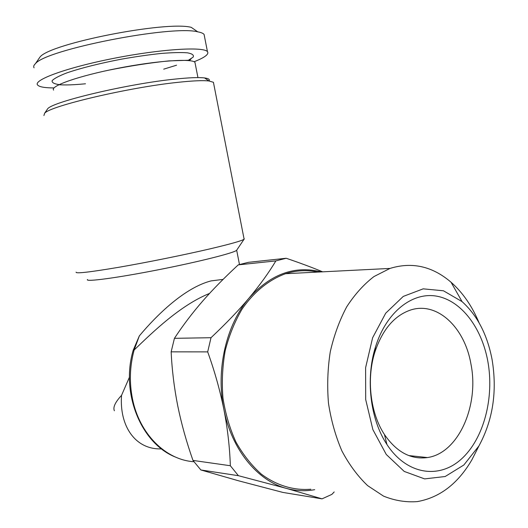 <?xml version="1.0" encoding="UTF-8"?>
<svg xmlns="http://www.w3.org/2000/svg" width="528" height="528" viewBox="0 0 528 528"><rect width="100%" height="100%" fill="white"/><g stroke="black" fill="none" stroke-linecap="round" stroke-linejoin="round"><path stroke-width="0.79" d="M321.229 271.907C294.914 265.261 270.884 273.946 249.13 297.97C259.882 285.067 268.798 272.712 275.86 260.905L238.247 264.878L248.417 262.324L286.202 258.265C300.049 262.97 312.2 267.491 322.654 271.834M238.247 264.878C224.624 277.464 212.81 289.483 202.798 300.947C192.258 313.091 182.8 325.552 174.431 338.329L171.145 351.846C171.989 369.864 174.2 387.915 177.771 405.992C181.427 423.872 186.496 442.015 192.977 460.429L230.34 465.729C229.733 447.216 227.575 428.419 223.865 409.345C219.938 390.067 214.546 370.913 207.689 351.886L171.145 351.846M334.198 491.938L331.874 494.386L322.034 498.854L286.453 488.407C295.891 490.981 305.303 491.396 314.681 489.674M286.202 258.265L275.86 260.905M174.431 338.329L211.009 337.709C226.202 323.374 238.913 310.127 249.13 297.97C226.34 324.482 215.655 369.481 223.865 409.345C231.568 449.407 257.301 480.757 286.453 488.407L238.412 475.695L200.851 469.96L238.531 480.79L282.902 492.426L322.034 498.854M230.34 465.729L238.412 475.695M192.977 460.429L200.851 469.96M188.166 60.522L193.189 57.064C194.099 55.097 192.179 53.684 187.414 52.82C180.998 52.338 172.181 52.556 160.961 53.467C148.652 54.787 135.419 56.694 121.255 59.195C99.33 63.446 81.239 67.993 66.983 72.838C59.182 75.841 54.232 78.448 52.133 80.665C51.751 82.573 54.08 83.886 59.123 84.612M195.228 63.756L194.957 62.37C191.902 58.252 156.387 60.7 117.52 68.356C78.606 75.959 49.731 86.143 53.612 90.103M194.086 61.756C204.772 57.539 209.227 54.173 207.458 51.671C203.788 46.444 161.231 48.998 114.272 58.245C67.267 67.432 32.881 79.972 37.6 84.995C39.257 86.922 44.722 87.899 54.008 87.925M204.481 36.452L204.085 34.432C203.181 33.31 201.062 32.446 197.729 31.832C171.706 24.895 45.811 49.599 35.422 63.677C33.733 65.274 33.284 66.647 34.063 67.789M209.543 293.429C180.292 305.257 152.783 332.079 134.132 350.024L133.175 350.348M87.476 279.51C84.784 282.17 116.516 277.992 157.615 269.92C198.686 261.875 234.802 252.74 236.676 250.239L239.468 264.488M114.385 410.758C112.801 407.378 115.19 402.244 121.546 395.353L129.466 377.15M133.208 350.229L139.326 335.914C157.113 314.609 184.892 287.635 211.055 280.903L223.087 279.398M492.076 359.535C487.311 334.666 477.305 315.355 462.053 301.607L443.447 290.783L423.199 288.842L403.247 296.419L385.704 313.203L372.61 337.788L365.614 367.673L365.686 399.518L372.867 429.607L386.272 454.476L404.23 471.431L424.618 478.896L445.177 476.513L463.848 465.003L478.949 445.903C492.954 420.044 497.33 391.255 492.076 359.535M487.813 361.225C481.661 327.591 461.234 300.597 436.781 296.182C412.394 291.713 386.285 311.962 375.5 346.929C365.416 378.649 370.181 419.338 386.925 444.47C406.547 474.652 438.953 479.497 461.36 459.063C483.886 438.748 494.485 397.564 487.813 361.225M197.729 31.832L191.235 27.344C166.511 20.632 50.081 43.474 40.009 57.017L38.405 59.341M211.009 337.709L207.689 351.886M76.105 272.138C75.359 273.834 89.714 272.197 119.17 267.221C147.589 262.304 185.044 254.72 210.718 248.695C231.013 243.896 242.141 240.722 244.114 239.171L243.995 238.57M121.546 395.353C119.255 426.327 135.511 449.856 161.555 448.886M470.95 364.089C464.706 327.162 436.88 300.94 410.17 310.167C394.073 315.876 382.285 329.908 374.821 352.262C366.32 379.071 370.326 413.252 384.457 434.544C396.601 452.126 410.923 459.796 427.436 457.558C458.462 453.262 479.365 405.398 470.95 364.089M479.048 322.74C472.072 306.075 462.733 292.565 451.031 282.216C432.412 266.251 412.064 261.657 389.994 268.429L373.989 276.547C363.818 284.348 354.724 294.439 346.705 306.827C339.511 320.351 334.033 335.32 330.277 351.754C327.644 368.689 327.043 385.829 328.469 403.168C331.069 420.222 335.544 436.135 341.887 450.905C349.18 464.666 357.766 476.243 367.646 485.641L383.513 496.109C394.693 500.636 405.953 502.465 417.298 501.6C439.699 497.633 457.882 483.734 471.841 459.901L477.873 448.028M317.83 272.078C307.151 269.782 296.406 270.329 285.589 273.702C269.075 279.649 253.902 291.852 241.956 309.283C234.67 321.75 229.079 335.551 225.205 350.665C222.44 366.247 221.687 382.015 222.955 397.96C225.397 413.648 229.706 428.3 235.891 441.923C243.025 454.628 251.486 465.346 261.261 474.078C276.58 485.529 293.779 490.637 310.827 489.225M139.333 335.927L134.132 350.024C129.782 366.076 129.215 382.285 132.442 398.647C139.286 433.884 165.759 460 193.941 461.723M209.029 80.982C210.078 79.477 208.593 78.467 204.567 77.939C198.825 77.24 188.885 77.636 174.748 79.127C128.337 83.78 53.401 101.482 47.718 108.709L46.688 110.22M213.695 83.688L213.424 82.289L208.956 80.975C203.016 80.289 192.647 80.751 177.844 82.348C129.208 87.351 50.371 105.89 44.649 113.21L43.91 115.546M188.014 60.509C191.182 58.357 191.928 58.093 190.238 59.717C190.199 60.08 189.328 60.271 187.631 60.291L168.993 60.892C150.223 62.779 129.756 65.947 107.613 70.389M58.991 84.777C63.056 84.85 67.564 85.457 85.49 83.794M163.713 69.161L176.55 65.201M197.947 77.603L194.957 62.37M207.458 51.671L204.085 34.432M176.187 457.36C141.332 444.213 120.397 393.301 133.181 350.295L133.3 349.853M236.841 249.962L244.319 238.861M427.436 457.558L408.804 455.585M462.053 301.607L451.031 282.216M478.949 445.903L471.841 459.901M40.009 57.017L35.422 63.677M244.114 239.171L213.424 82.289M47.718 108.709L44.649 113.21M204.567 77.939L208.956 80.975M384.457 434.544L386.925 444.47M374.821 352.262L375.5 346.929M389.994 268.429L285.589 273.702"/></g></svg>
